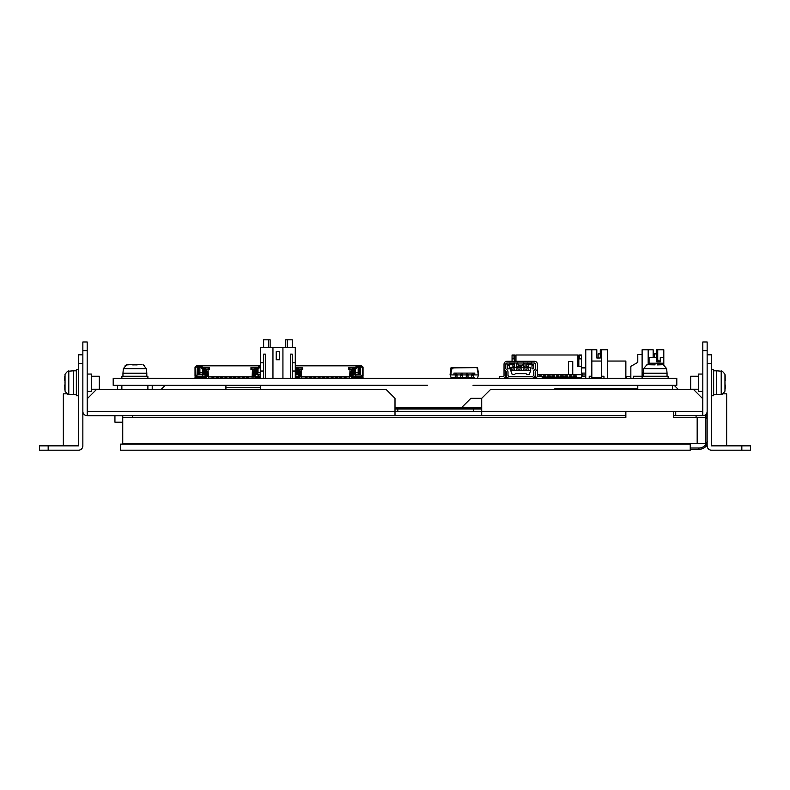 <?xml version="1.0" encoding="UTF-8"?>
<svg xmlns="http://www.w3.org/2000/svg" width="790" height="790" viewBox="0 0 790 790"><rect width="100%" height="100%" fill="white"/><g stroke="black" fill="none" stroke-linecap="round" stroke-linejoin="round"><path stroke-width="1.19" d="M473.032 385.332L676.803 385.332L676.803 378.4L113.197 378.4L113.197 385.332L427.558 385.293M676.803 385.332L637.777 385.332L637.777 389.668L672.468 389.668L672.468 385.332M124.909 443.427L124.909 444.118M690.243 443.427L690.243 450.191L120.574 450.191L120.574 444.118L690.243 444.118M637.777 388.848L557.73 388.413A9.105 9.105 0 0 0 553.109 389.668M707.149 442.054L707.149 418.68M706.102 414.167A18.644 18.644 0 0 1 707.149 416.113L707.149 411.343A4.335 4.335 0 0 1 702.814 415.678L702.814 350.651L707.149 350.651L707.149 363.479L711.484 363.479L711.484 354.809L707.149 354.809M706.793 418.789A17.34 17.34 0 0 0 705.105 415.026M741.83 450.191L750.5 450.191L750.5 445.856L741.83 445.856L741.83 450.191L711.484 450.191A4.335 4.335 0 0 1 707.149 445.856L707.149 444.968A9.974 9.974 0 0 1 698.913 449.322L698.913 448.019A8.67 8.67 0 0 0 706.27 443.941L707.356 441.314M690.243 449.322L698.913 449.322M698.913 448.019L690.243 448.019M169.564 378.4L147.888 378.351M481.703 409.003L395 409.003M395 407.877L481.703 407.877M674.196 385.332L678.531 389.668M160.893 389.668L165.228 385.332M462.199 407.877L462.199 407.008L470.87 398.338L481.703 398.338L481.703 415.678L395 415.678L395 411.343L675.717 411.343L675.717 415.678L673.544 415.678M707.149 350.651L707.149 341.981L702.814 341.981L702.814 350.651M702.814 391.406L698.479 391.406L698.479 374.065L702.814 374.065M87.186 350.651L87.186 341.981L82.851 341.981L82.851 350.651L87.186 350.651L87.186 415.678L395 415.678M87.186 391.406L91.522 391.406L91.522 374.065L87.186 374.065M87.186 411.343L87.621 415.678M87.621 411.343L87.621 398.338L96.291 389.668L386.33 389.668L395 398.338L395 411.343L87.621 411.343M672.468 389.668L693.709 389.668L702.379 398.338L702.814 411.343M675.717 415.678L702.379 415.678L702.379 411.343L675.717 411.343M121.867 389.668L121.867 385.332L147.888 385.332L147.888 389.668M114.935 415.678L114.935 422.186L122.736 422.186M87.186 415.678A4.335 4.335 0 0 1 82.851 411.343L82.851 445.856A4.335 4.335 0 0 1 78.516 450.191L63.348 450.191M481.703 415.678L625.858 415.678L625.858 411.343M117.532 385.332L117.532 389.668M152.223 389.668L152.223 385.332M48.17 445.856L39.5 445.856L39.5 450.191L48.17 450.191L48.17 445.856L78.516 445.856L78.516 363.479L82.851 363.479L82.851 350.651M481.703 398.338L490.383 389.668L637.777 389.668M625.858 415.678L625.858 417.416L122.736 417.416L122.736 443.427L705.845 443.427L705.845 417.416L673.544 417.416L696.089 417.416L696.089 415.678M625.858 417.416L132.493 417.416L132.493 415.678M673.544 411.343L673.544 417.416M705.845 416.399L705.845 417.416M397.814 409.003L397.814 411.343M473.684 409.003L473.684 411.343M122.736 415.678L122.736 417.416M646.852 364.911L647.998 364.713L646.852 364.911M652.362 364.605L650.525 364.615M658.228 364.605L659.689 364.615M660.795 364.654L657.231 364.674M662.247 364.713L657.191 364.911M655.117 364.852L647.998 364.713M646.812 364.852L643.593 368.663L666.651 368.663L667.046 373.196L643.198 373.196L643.198 376.228M667.046 373.196L667.046 376.228M668.133 378.4L668.133 376.228L642.112 376.228L642.112 378.4M126.627 364.911L131.515 364.605M136.887 364.862L138.24 364.605L136.897 364.901M138.27 364.605L127.773 364.713M132.75 364.911L134.883 364.852M125.166 365.503L126.568 364.852L123.349 368.663L146.407 368.663L146.802 373.196L122.954 373.196L122.954 376.228M147.888 378.4L147.888 376.228L121.867 376.228L121.867 378.4M132.73 364.911L134.794 364.852M137.035 364.911L134.962 364.852M724.963 391.001L724.963 374.46M725.279 385.875L725.26 387.298L725.279 385.875M725.2 389.045L725.2 384.839M725.269 379.97L725.161 380.632L725.269 379.97M725.032 382.735L724.963 384.799M716.688 370.806L721.211 371.201C721.625 370.451 722.899 371.527 725.032 374.421C722.899 371.527 721.625 370.451 721.211 371.201L721.211 394.259L716.688 394.654L716.688 370.806L713.646 370.806M716.688 394.654L713.646 394.654M711.484 369.72L713.646 369.72L713.646 395.741L711.484 395.741M698.479 389.233L690.667 389.233L690.667 376.228L698.479 376.228M725.161 375.606L725.2 380.622M91.522 376.228L99.333 376.228L99.333 389.233L91.522 389.233M65.037 374.46L65.037 391.001M64.721 379.585L64.741 378.163L64.721 379.585M64.8 376.415L64.8 380.622M64.731 385.49L64.839 384.829L64.731 385.49M64.968 382.735L65.037 380.662M63.348 445.856L63.348 393.825L67.259 393.825L64.968 391.04C67.111 393.934 68.384 395.01 68.789 394.259L68.789 371.201L73.312 370.806L73.312 394.654L76.353 394.654M73.312 370.806L76.353 370.806M78.516 395.741L76.353 395.741L76.353 369.72L78.516 369.72M64.839 389.855L64.8 384.839M427.558 385.332L403.67 385.332M276.214 351.738L276.214 359.756L279.68 359.756L279.68 351.738L276.214 351.738M290.522 378.4L290.522 354.118L292.251 354.118L292.251 378.4M265.371 378.4L265.371 354.118L263.643 354.118L263.643 378.4M292.251 347.61L292.251 339.809L287.481 339.809L287.481 347.61M268.403 347.61L268.403 339.809L263.643 339.809L263.643 347.61M263.643 371.024L260.601 371.024L260.601 362.788L263.643 362.788M270.141 347.61L270.141 339.809L268.403 339.809M287.481 339.809L285.753 339.809L285.753 347.61M292.251 371.024L295.282 371.024L295.282 362.788L292.251 362.788M282.929 378.4L282.929 347.61L295.282 347.61L295.282 362.788M260.601 378.4L260.601 371.024M295.282 378.4L295.282 371.024M272.955 378.4L272.955 347.61L282.929 347.61M272.955 347.61L260.601 347.61L260.601 362.788M544.024 378.4L544.024 376.01L545.979 376.01L545.979 377.314L547.5 377.314L547.5 378.183L548.359 378.183M545.11 378.4L545.11 376.01M545.11 377.097L544.024 377.097M549.445 378.4L549.445 376.01L550.314 376.01L550.314 377.314L551.835 377.314L551.835 378.183L552.704 378.183M548.359 378.4L548.359 376.01L549.445 376.01M548.359 377.097L549.445 377.097M553.78 378.4L553.78 376.01L554.649 376.01L554.649 377.314L556.17 377.314L556.17 378.183L557.039 378.183M552.704 378.4L552.704 376.01L553.78 376.01M552.704 377.097L553.78 377.097M558.115 378.4L558.115 376.01L558.984 376.01L558.984 377.314L560.505 377.314L560.505 378.183L561.374 378.183M557.039 378.4L557.039 376.01L558.115 376.01M557.039 377.097L558.115 377.097M536.44 378.4L536.44 377.63M562.45 378.4L562.45 376.01L563.319 376.01L563.319 377.314L564.84 377.314L564.84 378.183L565.709 378.183M561.374 378.4L561.374 376.01L562.45 376.01M561.374 377.097L562.45 377.097M539.688 376.662L539.688 376.01L541.644 376.01L541.644 376.662M540.775 376.662L540.775 376.01M566.786 378.4L566.786 376.01L567.655 376.01L567.655 377.314L569.175 377.314L569.175 378.183L570.044 378.183M565.709 378.4L565.709 376.01L566.786 376.01M565.709 377.097L566.786 377.097M575.456 378.4L575.456 376.01L576.325 376.01L576.325 377.314L581.42 377.314L581.42 378.183L575.456 378.183M574.379 378.4L574.379 376.01L575.456 376.01M574.379 377.097L575.456 377.097M571.121 378.4L571.121 376.01L571.99 376.01L571.99 377.314L573.51 377.314L573.51 378.183L574.379 378.183M570.044 378.4L570.044 376.01L571.121 376.01M570.044 377.097L571.121 377.097M578.823 366.254L578.823 354.987L581.42 354.987L581.42 355.638L579.465 355.638L579.465 358.887L581.42 358.887L581.42 366.254L577.52 366.254L577.52 354.987L515.959 354.987L515.959 361.267M514.655 361.267L514.655 354.987L512.058 354.987L512.058 358.887L514.004 358.887L514.004 355.638L515.959 354.987M581.42 355.638L581.42 358.887M537.417 374.707L568.415 374.707L568.415 361.484L572.75 361.484L572.75 374.707L581.42 374.707L581.42 366.254M581.42 374.707L581.42 377.314M579.465 355.638L577.52 354.987M512.058 358.887L512.058 361.267M512.917 366.254L514.655 366.254L514.655 363.874L514.112 363.874M520.729 365.178L520.729 366.254M572.75 374.707L568.415 374.707M571.99 377.314L571.99 378.183L573.51 378.183M571.99 378.183L571.121 378.183M567.655 377.314L567.655 378.183L569.175 378.183M567.655 378.183L566.786 378.183M563.319 377.314L563.319 378.183L564.84 378.183M563.319 378.183L562.45 378.183M558.984 377.314L558.984 378.183L560.505 378.183M558.984 378.183L558.115 378.183M554.649 377.314L554.649 378.183L556.17 378.183M554.649 378.183L553.78 378.183M550.314 377.314L550.314 378.183L551.835 378.183M550.314 378.183L549.445 378.183M545.11 378.183L547.5 378.183M544.024 376.01L543.164 376.01L543.164 378.183L544.024 378.183M543.164 378.183L542.187 378.183M536.44 378.183L537.24 378.183M539.688 376.01L538.829 376.01L538.829 376.662M543.164 377.314L542.187 377.314M548.359 376.01L547.5 376.01L547.5 377.314M552.704 376.01L551.835 376.01L551.835 377.314M557.039 376.01L556.17 376.01L556.17 377.314M561.374 376.01L560.505 376.01L560.505 377.314M565.709 376.01L564.84 376.01L564.84 377.314M570.044 376.01L569.175 376.01L569.175 377.314M574.379 376.01L573.51 376.01L573.51 377.314M545.979 377.314L545.979 378.183M576.325 377.314L576.325 378.183M512.058 355.638L514.004 355.638M649.054 364.664L649.054 357.584L656.816 357.584L656.816 361.919L660.282 361.919L660.282 357.584L663.798 357.584L663.798 364.96M663.798 363.222L662.929 363.222L662.929 364.792M649.054 363.222L649.923 363.222L649.923 364.634M649.923 363.222L662.929 363.222M659.304 361.484L657.784 361.484L658.11 360.191L658.979 360.191L659.304 361.919L660.282 361.919M656.816 361.919L657.784 361.484M633.442 378.4L633.442 376.228L642.112 376.228L642.112 349.782L648.185 349.782L648.185 364.704M648.185 361.05L649.054 361.05M656.816 361.05L657.724 361.05M657.724 361.919L657.724 349.782L656.638 349.782L656.638 357.584L656.638 353.9L654.476 353.9L654.476 357.584M648.185 349.782L653.172 349.782L653.172 357.584M657.724 349.782L663.798 349.782L663.798 357.584M298.867 374.49L298.867 376.228L299.943 376.228L299.943 369.078L298.867 369.078L298.867 374.49L299.943 374.49M349.526 369.72L349.526 368.861L352.083 369.078L353.081 367.557L348.518 367.557L348.518 369.72L350.019 369.72L349.585 378.4M351.323 374.49L352.409 374.49L351.323 374.371L351.323 376.228L352.409 376.228L352.735 375.359L352.409 371.458L353.081 371.893L353.081 367.557M352.083 376.445L353.081 376.445L353.081 371.893M349.802 369.72L351.323 369.177M351.323 371.675L350.019 371.675M352.409 369.078L351.323 369.078L351.323 371.024L352.409 371.024L352.409 369.078M351.323 371.024L352.409 371.024M352.409 374.371L352.409 371.152M351.323 371.152L351.323 374.371M352.409 376.228L352.409 374.49M352.735 373.937L352.409 372.979M350.019 372.88L350.78 371.675L350.78 376.445L351.323 376.445M350.019 371.893L350.78 371.893L350.78 376.445L350.019 376.445M351.323 376.228L351.323 376.879A1.521 1.521 135 0 0 352.834 378.4M355.658 378.4L355.658 377.314L352.834 377.314L352.409 376.445M353.081 376.445L355.767 376.445L355.767 374.924L354.68 374.924A0.652 0.652 48.4 0 1 354.029 374.272L354.68 374.924L360.655 374.924L363.045 376.228L363.045 367.123L362.393 367.123L362.393 376.228M298.185 367.557L299.193 369.078L301.75 368.861L302.748 367.557L298.185 367.557L298.185 376.445L299.193 376.445M298.867 371.024L299.943 371.024M298.867 371.152L299.943 371.152M299.943 374.371L298.867 374.371M299.943 369.177L301.464 369.295M301.247 371.675L299.943 371.675M299.943 376.445L300.486 376.445L300.486 371.675L300.486 376.445L301.247 376.445M298.541 373.937L298.867 372.979M298.867 376.445L298.432 377.314L295.608 377.314L295.608 378.4M298.432 378.4A1.521 1.521 -52.9 0 0 299.943 376.879L299.943 376.228M295.282 367.557L297.238 367.557L297.238 374.272A0.652 0.652 -37.1 0 1 296.586 374.924L295.5 374.924L295.5 376.445L298.185 376.445M352.083 369.078L349.526 369.216M301.75 369.216L299.963 369.078M301.681 378.4L301.247 369.72L302.748 369.72L302.748 367.557M350.019 376.879L301.247 376.879M295.282 365.819L355.994 365.819L355.984 367.557L354.029 367.557L354.029 374.272M349.526 368.861L348.518 367.557M301.247 371.893L300.486 371.893L301.247 372.88M355.658 377.314L363.025 377.314L363.025 378.4M301.75 368.861L301.75 369.72M360.655 367.123A4764.697 395.03 -90 0 0 360.655 373.196L358.166 374.5A1.304 1.304 0 0 0 359.47 373.196L359.47 367.123L360.655 367.123L361.089 365.819A1.304 1.304 0 0 1 362.393 367.123L360.655 367.123M297.238 373.196L296.576 373.196M305.256 376.879L305.256 378.4M311.329 376.879L311.329 378.4M315.664 376.879L315.664 378.4M319.999 376.879L319.999 378.4M324.334 376.879L324.334 378.4M344.272 376.879L344.272 378.4M339.937 376.879L339.937 378.4M335.602 376.879L335.602 378.4M331.267 376.879L331.267 378.4M326.932 376.879L326.932 378.4M354.7 373.196L354.029 373.196M306.994 376.879L306.994 377.66L305.256 377.66M309.591 378.4L309.591 377.66L311.329 377.66M309.591 377.66L309.591 376.879M313.926 378.4L313.926 377.66L315.664 377.66M313.926 377.66L313.926 376.879M318.261 378.4L318.261 377.66L319.999 377.66M318.261 377.66L318.261 376.879M322.597 378.4L322.597 377.66L324.334 377.66M322.597 377.66L322.597 376.879M346.01 376.879L346.01 377.66L344.272 377.66M341.675 376.879L341.675 377.66L339.937 377.66M337.34 376.879L337.34 377.66L335.602 377.66M333.005 376.879L333.005 377.66L331.267 377.66M328.67 376.879L328.67 377.66L326.932 377.66M354.029 367.557L355.984 367.775L355.994 365.819L357.297 365.819L356.428 368.644L354.7 367.775L356.428 367.775L356.428 368.644M354.029 369.72L354.7 369.72M296.576 369.72L297.238 369.72M362.146 376.228L355.767 376.228M295.282 374.5L296.576 374.5L295.282 372.762M295.282 367.775L296.576 367.775L295.707 368.644L295.707 372.762M296.576 367.775L296.576 374.262M357.297 365.819L358.166 365.819A1.304 1.304 0 0 1 359.47 367.123L358.166 367.123L358.166 365.819L360.813 365.819M358.512 374.5L358.166 374.5A1.304 1.304 180 0 0 359.47 373.196L359.47 367.123M357.297 366.906A0.869 0.869 0 0 1 356.428 367.775A0.869 0.869 0 0 0 357.297 366.906A0.869 0.869 0 0 1 356.428 367.775M360.655 373.196L359.47 373.196A1.304 1.304 180 0 1 358.166 374.5L354.7 374.5L355.559 372.762L355.559 368.644M354.7 374.262L354.7 367.775M306.994 377.66L306.994 378.4M346.01 377.66L346.01 378.4M341.675 377.66L341.675 378.4M337.34 377.66L337.34 378.4M333.005 377.66L333.005 378.4M328.67 377.66L328.67 378.4M254.864 371.024L254.864 369.078L253.778 369.078L253.778 371.024L254.864 371.024L254.864 374.371L253.778 374.371L253.778 376.879A1.521 1.521 0 0 0 255.288 378.4M253.778 376.228L254.864 376.228L254.864 374.371M251.98 369.72L251.98 368.861L254.538 369.078L255.535 367.557L250.973 367.557L250.973 369.72L252.474 369.72L252.04 378.4M254.538 376.445L255.535 376.445L255.535 367.557M255.18 375.141L255.535 371.893M252.257 369.72L253.778 369.177M253.778 371.675L252.474 371.675M253.778 371.024L254.864 371.152M254.864 374.49L253.778 374.49M253.778 371.152L253.778 374.371M252.474 371.893L253.234 371.675L253.234 376.445L253.778 376.445M255.18 373.937L254.864 372.979M252.474 372.88L253.234 371.893L253.234 376.445L252.474 376.445M255.535 376.445L258.221 376.445L258.221 374.924L257.135 374.924A0.652 0.652 40.3 0 1 256.483 374.272L257.135 374.924L260.601 374.924M258.113 378.4L258.113 377.314L255.288 377.314L254.864 376.445M204.975 367.557L205.983 369.078L208.54 368.861L209.538 367.557L204.975 367.557L204.975 376.445L205.983 376.445M204.975 371.893L205.657 371.458L205.331 375.141M206.733 369.078L205.657 369.078L205.657 371.024L206.733 371.024L206.733 369.078L208.54 369.216M205.657 371.024L206.733 371.024M205.657 374.371L206.733 374.49L205.657 374.371L205.657 371.152M206.733 374.371L206.733 371.152M205.222 378.4A1.521 1.521 -135 0 0 206.733 376.879L206.733 376.228L205.657 376.228L205.657 374.49M206.733 376.228L206.733 374.49M206.733 369.177L208.254 369.295M208.037 371.675L206.733 371.675M206.733 376.445L208.037 376.445M208.037 372.88L207.276 371.893L207.276 376.445L207.276 371.675M205.331 373.937L205.657 372.979M205.657 376.445L205.222 377.314L202.398 377.314L202.398 378.4M202.072 367.775L204.027 367.557L204.027 374.272A0.652 0.652 -37.1 0 1 203.376 374.924L202.289 374.924L202.289 376.445L204.975 376.445M254.538 369.078L251.98 369.216M208.471 378.4L208.037 369.72L209.538 369.72L209.538 367.557M252.474 376.879L208.037 376.879M202.072 367.557L202.072 365.819L258.439 365.819L258.439 367.557L256.483 367.557L256.483 374.272M251.98 368.861L250.973 367.557M207.276 371.893L208.037 371.893M195.031 378.4L195.031 377.314L202.398 377.314M195.91 376.228L195.673 367.123L195.021 367.123L195.021 376.228L197.401 374.924L202.289 374.5M260.601 377.314L258.113 377.314M208.54 368.861L208.54 369.72M199.544 374.5L197.401 373.196A4764.697 395.02 90 0 0 197.401 367.123L195.673 367.123A1.304 1.304 -57.2 0 1 196.967 365.819L196.967 365.819A1.304 1.304 -57.2 0 0 195.663 367.123M256.483 367.557L258.439 367.775L258.449 365.819L259.752 365.819L258.883 368.644L257.155 367.775L257.155 374.262L258.014 372.762L258.014 368.644M257.155 374.262L260.601 374.5M197.401 373.196L198.596 373.196A1.304 1.304 180 0 0 199.89 374.5L199.89 372.762L198.596 373.196A1.304 1.304 180 0 0 199.89 374.5L203.366 374.262L202.497 372.762L199.89 372.762L199.89 367.123L198.596 367.123L198.596 372.762L198.596 367.123A1.304 1.304 0 0 1 199.89 365.819L202.072 365.819M201.628 368.644L201.628 367.775A0.869 0.869 -0 0 1 200.759 366.906A0.869 0.869 -0 0 0 201.628 367.775L203.366 367.775L201.628 368.644L200.759 365.819M202.497 368.644L202.497 372.762M195.722 376.228L202.289 376.228M203.366 367.775L203.366 374.262M258.221 376.228L260.601 376.228M204.027 374.272L203.376 374.924M259.752 366.906A0.869 0.869 0 0 1 258.883 367.775L257.155 367.775M257.155 373.196L256.483 373.196M204.027 373.196L203.366 373.196M259.752 365.819L260.601 365.819M200.759 367.123L199.89 367.123L199.89 365.819L197.401 365.819L197.401 367.123L198.596 367.123M256.483 369.72L257.155 369.72M203.366 369.72L204.027 369.72M212.046 376.879L212.046 378.4M218.119 376.879L218.119 378.4M222.454 376.879L222.454 378.4M226.789 376.879L226.789 378.4M231.124 376.879L231.124 378.4M248.465 376.879L248.465 378.4M242.392 376.879L242.392 378.4M238.057 376.879L238.057 378.4M213.784 376.879L213.784 377.66L212.046 377.66M216.381 378.4L216.381 377.66L218.119 377.66M216.381 377.66L216.381 376.879M220.716 378.4L220.716 377.66L222.454 377.66M220.716 377.66L220.716 376.879M225.051 378.4L225.051 377.66L226.789 377.66M225.051 377.66L225.051 376.879M229.386 378.4L229.386 377.66L231.124 377.66M229.386 377.66L229.386 376.879M246.727 378.4L246.727 377.66L248.465 377.66M246.727 377.66L246.727 377.008L248.465 377.008M244.13 376.879L244.13 377.66L242.392 377.66M239.795 376.879L239.795 377.66L238.057 377.66M233.722 376.879L233.722 378.4M235.46 376.879L235.46 377.66L233.722 377.66M213.784 377.66L213.784 378.4M244.13 377.66L244.13 378.4M239.795 377.66L239.795 378.4M235.46 377.66L235.46 378.4M630.845 376.662L626.51 376.662L626.51 378.4M642.112 354.552L637.777 354.552L637.777 362.353L630.845 366.363L630.845 378.4M653.172 354.552L654.476 354.552M591.829 378.4L591.829 349.782L596.815 349.782L596.815 358.018L598.109 358.018L598.109 353.9L600.282 353.9L600.282 358.018L600.282 349.782L607.431 349.782L607.431 378.4M591.829 377.314L601.368 377.314L601.368 378.4M596.815 358.018L600.282 358.018M591.829 361.05L601.368 361.05M603.965 378.4L603.965 376.228L601.368 376.228L601.368 377.314M601.368 376.228L601.368 349.782M591.829 376.228L589.221 376.228L589.221 378.4M585.755 378.4L585.755 349.782L591.829 349.782M585.755 376.228L581.42 376.228M581.42 367.469L582.941 367.557M581.42 367.557L585.755 367.557M585.755 373.087L581.42 373.087M582.724 374.924L585.755 374.924M582.724 376.228L582.724 374.272L581.42 374.272M454.615 367.557L457.213 367.557M450.28 374.924L450.804 374.924L451.564 368.861L452.947 368.861L452.403 367.557L477.555 367.577L478.671 374.924M452.838 367.943L477.555 367.577M454.398 377.65L451.06 377.65L455.257 377.314M450.34 374.924L453.964 374.924L453.964 373.087L474.77 373.087L474.77 374.924L478.454 374.924M477.051 367.943L478.394 374.924M452.403 367.557L450.883 367.943L450.774 368.861L451.564 368.861M450.063 374.924L450.774 368.861M474.336 377.966L473.516 377.966M477.674 377.65L478.434 375.003M450.3 375.003L451.06 377.65M471.778 377.966L468.006 377.966M466.278 377.966L462.506 377.966M460.768 377.966L456.995 377.966M455.257 377.966L454.398 377.966M474.336 377.65L473.516 377.314M473.516 374.924L474.77 374.924M468.006 374.924L471.778 374.924M462.506 374.924L466.278 374.924M456.995 374.924L460.768 374.924M453.964 374.924L455.257 374.924M456.995 377.314L460.768 377.314M462.506 377.314L466.278 377.314M468.006 377.314L471.778 377.314M456.995 378.4L456.995 377.748L455.257 377.748L455.257 378.4M455.257 377.393L456.995 377.393L456.995 374.272L455.257 374.272L455.257 377.748M462.506 378.4L462.506 377.748L460.768 377.748L460.768 378.4M460.768 377.393L462.506 377.393L462.506 374.272L460.768 374.272L460.768 377.748M468.006 378.4L468.006 377.748L466.278 377.748L466.278 378.4M466.278 377.393L468.006 377.393L468.006 374.272L466.278 374.272L466.278 377.748M473.516 378.4L473.516 377.748L471.778 377.748L471.778 378.4M471.778 377.393L473.516 377.393L473.516 374.272L471.778 374.272L471.778 377.748M472.499 367.557L475.531 367.557M470.228 367.557L472.282 367.557M465.448 367.557L468.48 367.557M459.81 367.557L462.851 367.557M538.286 376.662A0.869 0.869 0 0 1 537.417 375.793A0.869 0.869 0 0 0 538.286 376.662L542.187 376.662L542.187 378.4M503.171 376.662A0.869 0.869 0 0 0 504.03 375.793A0.869 0.869 0 0 1 503.171 376.662L499.27 376.662L499.27 378.4M505.768 375.793A2.597 2.597 0 0 1 503.171 378.4M523.434 367.123L523.434 366.906A0.652 0.652 0 0 1 524.086 366.254L524.303 366.254A0.652 0.652 0 0 1 524.955 366.906L524.955 367.123M519.968 367.123L519.968 366.906A0.652 0.652 0 0 1 520.62 366.254L520.837 366.254A0.652 0.652 0 0 1 521.489 366.906L521.489 367.123M516.502 367.123L516.502 366.906A0.652 0.652 0 0 1 517.154 366.254L517.361 366.254A0.652 0.652 0 0 1 518.013 366.906L518.013 367.123M509.451 368.861L509.451 364.526L507.723 364.526L507.723 368.861L509.451 368.861L507.723 368.861M509.451 365.602L507.723 365.602M504.03 367.123L504.03 365.602M533.734 365.602L531.996 365.602M537.417 367.123L537.417 365.602M533.734 368.861L531.996 368.861L533.734 368.861L533.734 364.526L531.996 364.526L531.996 368.861M514.655 367.123L514.655 363.874M517.845 363.874L516.393 363.874L516.393 367.123M518.121 367.123L518.556 364.387M519.86 365.178L519.86 367.123M521.598 367.123L521.598 365.178M523.75 362.738L523.326 367.123M525.064 367.123L525.064 363.874L523.602 363.874M527.345 363.874L526.792 363.874L526.792 367.123M511.189 367.557L511.189 370.589L512.917 370.589L512.917 368.861L514.655 368.861L514.655 370.589L516.393 370.589L516.393 368.861L518.121 368.861L518.121 370.589L519.86 370.589L519.86 368.861L521.598 368.861L521.598 370.589L523.326 370.589L523.326 368.861L525.064 368.861L525.064 370.589L526.792 370.589L526.792 368.861L528.53 368.861L528.53 370.589L530.268 370.589L530.268 367.557L510.755 367.557L510.755 370.589L512.216 374.598L514.468 374.598L515.445 373.631L526.012 373.631L526.979 374.598L529.241 374.598L530.692 370.589L530.485 367.34L510.972 367.34M514.655 370.589L512.917 370.589M518.121 370.589L516.393 370.589M521.598 370.589L519.86 370.589M525.064 370.589L523.326 370.589M528.53 370.589L526.792 370.589M530.268 370.589L530.495 371.132M511.189 370.589L510.952 371.132M504.03 364.309A3.032 3.032 0 0 1 507.071 361.267L534.386 361.267A3.032 3.032 0 0 1 537.417 364.309L537.417 368.298A3.032 3.032 0 0 1 536.134 370.767L535.729 371.053A1.304 1.304 0 0 0 535.186 372.12L535.186 375.141A3.032 3.032 0 0 1 532.154 378.183L509.303 378.183A3.032 3.032 0 0 1 506.271 375.141L506.271 372.12A1.304 1.304 0 0 0 505.719 371.053L505.314 370.767A3.032 3.032 0 0 1 504.03 368.298L504.03 364.309M509.896 362.768L510.103 364.625L510.538 362.946M514.211 362.768L514.004 364.625L513.569 362.946M514.063 363.005L514.004 364.625L513.786 363.726L510.32 363.726L510.32 363.005M510.103 363.361L510.103 364.625L510.32 363.726M517.707 362.738L518.121 365.069L523.326 365.069L522.891 364.387M527.236 362.768L527.443 364.625L527.878 362.946M531.552 362.768L531.344 364.625L530.91 362.946M527.394 363.005L527.443 364.625L527.661 363.726L531.127 363.726L531.127 363.005M531.344 363.361L531.344 364.625L531.127 363.726M507.289 363.005L505.768 364.526M535.679 364.309A1.304 1.304 0 0 0 534.386 363.005L507.071 363.005A1.304 1.304 0 0 0 505.768 364.309L505.768 368.298A1.304 1.304 0 0 0 506.321 369.355L506.726 369.641A3.032 3.032 0 0 1 508 372.12L508 375.141A1.304 1.304 0 0 0 509.303 376.445L532.154 376.445A1.304 1.304 0 0 0 533.448 375.141L533.448 372.12A3.032 3.032 0 0 1 534.731 369.641L535.136 369.355A1.304 1.304 0 0 0 535.679 368.298L535.679 364.309M535.679 364.526L534.168 363.005M535.334 378.4L535.334 371.517M535.679 378.4L535.679 371.093M506.113 378.4L506.113 371.517M505.768 378.4L505.768 371.093M528.53 367.123L528.53 364.743M512.917 364.743L512.917 367.123M526.9 367.123L526.9 366.906A0.652 0.652 0 0 1 527.552 366.254L527.769 366.254A0.652 0.652 0 0 1 528.421 366.906L528.421 367.123M513.026 367.123L513.026 366.906A0.652 0.652 0 0 1 513.678 366.254L513.895 366.254A0.652 0.652 0 0 1 514.547 366.906L514.547 367.123M536.341 377.531L535.679 377.531M505.106 377.531L505.768 377.531M504.03 367.666L504.03 375.793M537.417 375.793L537.417 367.666M538.286 378.4A2.597 2.597 0 0 1 535.679 375.793M625.858 378.4L625.858 361.05L607.431 361.05M225.92 385.332L225.92 389.668M225.92 387.495L260.601 387.495L260.601 389.668M260.601 387.495L260.601 385.332M707.149 445.856L707.149 363.479M726.652 445.856L726.652 393.825L722.741 393.825L725.032 391.04C722.889 393.934 721.616 395.01 721.211 394.259M711.484 363.479L711.484 445.856L741.83 445.856M82.851 354.809L78.516 354.809L78.516 363.479M48.17 450.191L78.516 450.191M82.851 445.856L82.851 363.479M706.27 443.941L707.149 444.484M697.175 417.416L697.175 443.427M142.022 364.713L137.035 364.713M545.11 378.015L544.024 378.015M548.359 378.015L549.445 378.015M552.704 378.015L553.78 378.015M557.039 378.015L558.115 378.015M536.44 378.015L535.679 378.015M561.374 378.015L562.45 378.015M565.709 378.015L566.786 378.015M574.379 378.015L575.456 378.015M570.044 378.015L571.121 378.015M662.06 364.704L662.06 363.222M650.782 363.222L650.782 364.615M360.655 373.275L360.655 374.924M305.256 377.008L306.994 377.008M309.591 377.008L311.329 377.008M313.926 377.008L315.664 377.008M318.261 377.008L319.999 377.008M322.597 377.008L324.334 377.008M344.272 377.008L346.01 377.008M339.937 377.008L341.675 377.008M335.602 377.008L337.34 377.008M331.267 377.008L333.005 377.008M326.932 377.008L328.67 377.008M295.381 365.819L295.381 367.123M296.576 372.199L297.238 372.199M354.7 372.199L354.029 372.199M359.47 372.762L358.166 372.762L358.166 367.123L357.297 367.123M359.47 373.196L358.166 374.5L358.166 372.762L355.559 372.762M197.401 374.924L197.401 373.275M260.601 372.762L258.014 372.762M260.601 367.123L259.752 367.123M258.883 368.644L258.883 367.775M202.171 365.819L202.171 367.123M202.062 367.775L202.062 365.819M203.366 372.199L204.027 372.199M256.483 372.199L257.155 372.199M212.046 377.008L213.784 377.008M216.381 377.008L218.119 377.008M220.716 377.008L222.454 377.008M225.051 377.008L226.789 377.008M229.386 377.008L231.124 377.008M242.392 377.008L244.13 377.008M238.057 377.008L239.795 377.008M235.46 377.008L233.722 377.008M581.42 367.943L585.755 367.943M581.42 375.161L582.724 375.161M473.901 377.314L473.901 377.966M454.833 377.314L454.833 377.966M455.257 375.161L456.995 375.161M460.768 375.161L462.506 375.161M466.278 375.161L468.006 375.161M471.778 375.161L473.516 375.161M513.786 363.005L513.786 363.726M527.661 363.005L527.661 363.726M666.651 368.663L663.432 364.852L666.651 368.663M643.593 368.663L643.198 373.196M146.407 368.663L143.188 364.852L144.59 365.503M123.349 368.663L122.954 373.196M146.802 373.196L146.802 376.228M68.789 371.201C68.374 370.451 67.101 371.527 64.968 374.421C67.101 371.527 68.374 370.451 68.789 371.201M68.789 394.259L73.312 394.654M513.954 364.743L510.162 364.743M518.191 365.178L523.257 365.178M531.295 364.743L527.503 364.743"/></g></svg>
